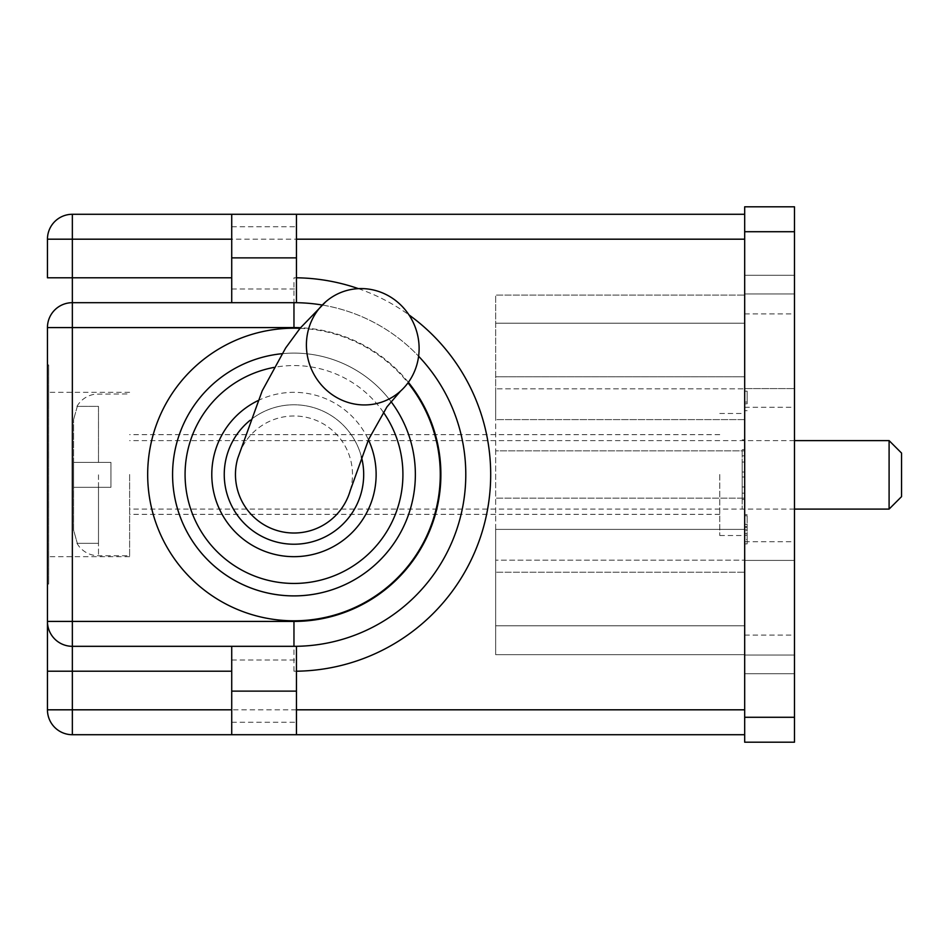 <?xml version="1.0" encoding="UTF-8"?>
<svg xmlns="http://www.w3.org/2000/svg" width="949" height="949" viewBox="0 0 949 949"><rect width="100%" height="100%" fill="white"/><g stroke="black" fill="none" stroke-linecap="round" stroke-linejoin="round"><path stroke-width="0.71" stroke-dasharray="4.75 3.56" d="M129.622 474.5L129.622 556.672L129.622 474.5M719.769 474.5L719.769 535.509L719.769 474.5M744.68 410.692L744.68 391.178L744.68 410.692L747.16 410.692L744.68 410.692M744.68 474.5L744.68 535.509L744.68 474.5M744.68 527.241L744.68 543.884L744.68 514.607L744.68 543.884L744.68 527.241L747.16 527.241L747.16 543.884L744.68 543.884L747.16 543.884L747.16 539.542L744.68 539.542M744.68 450.846L744.68 560.159L744.68 450.846L495.663 450.846L495.663 388.841L744.68 388.841L495.663 388.841L495.663 450.846L744.68 450.846L495.663 450.846L495.663 498.154L744.68 498.154L495.663 498.154L744.68 498.154L495.663 498.154L495.663 560.159L744.68 560.159L495.663 560.159L495.663 450.846L744.68 450.846M744.68 388.592L744.68 673.707L744.68 275.293L744.68 388.592L794.479 388.592L794.479 655.035L794.479 293.965L794.479 388.592L744.68 388.592M744.68 419.6L744.68 295.092L744.68 419.6L495.663 419.6L495.663 376.765L744.68 376.765L495.663 376.765L744.68 376.765L495.663 376.765L495.663 323.229L744.68 323.229L495.663 323.229L495.663 295.092L744.68 295.092L495.663 295.092L495.663 323.229L744.68 323.229L495.663 323.229L495.663 419.6L744.68 419.6M744.68 572.235L744.68 625.771L744.68 572.235L495.663 572.235L744.68 572.235M744.68 654.656L744.68 625.771L744.68 654.656L495.663 654.656L495.663 529.4L744.68 529.4L495.663 529.4L495.663 625.771L744.68 625.771L495.663 625.771L744.68 625.771L495.663 625.771L495.663 654.656L744.68 654.656M296.456 214.284L296.456 302.684L72.349 302.684A24.899 24.899 0 0 0 47.45 327.583L47.45 621.417A24.899 24.899 0 0 0 72.349 646.316L293.965 646.316A171.816 171.816 0 0 0 465.781 474.5A171.816 171.816 0 0 0 293.965 302.684L293.965 277.784L296.456 277.784M296.456 671.204A196.716 196.716 0 0 1 293.965 671.216L296.456 671.216L296.456 734.716M744.68 239.184L744.68 709.816L744.68 214.284L744.68 239.184L72.349 239.184L72.349 734.716L744.68 734.716L744.68 709.816L744.68 734.716M231.722 646.316L231.722 734.716M231.722 214.284L231.722 302.684M744.68 214.284L72.349 214.284L72.349 239.184L47.45 239.184L47.45 277.784M47.45 584.062L47.45 364.938L47.45 584.062L48.696 584.062L48.696 364.938L47.45 364.938L48.696 364.938L48.696 584.062L47.45 584.062M47.45 474.5L47.45 556.672L47.45 474.5M47.45 671.216L47.45 709.816A24.899 24.899 0 0 0 72.349 734.716M744.68 206.811L744.68 231.722L794.479 231.722L794.479 206.811L744.68 206.811M744.68 717.278L744.68 742.189L794.479 742.189L794.479 717.278L744.68 717.278L744.68 231.722M794.479 717.278L794.479 231.722M794.479 275.293L794.479 293.965L794.479 275.293L744.68 275.293L794.479 275.293M794.479 673.707L794.479 655.035L794.479 673.707L744.68 673.707L794.479 673.707M224.249 474.5A69.728 69.728 0 0 1 328.829 414.12A69.728 69.728 0 0 1 328.829 534.88A69.728 69.728 0 0 1 224.249 474.5M350.228 490.574A58.518 58.518 0 0 0 310.05 418.236A58.518 58.518 0 0 0 237.713 458.414M322.102 304.997A171.816 171.816 0 0 1 418.616 356.243A171.816 171.816 0 0 0 322.102 304.997M47.45 239.184A24.899 24.899 0 0 1 72.349 214.284A24.899 24.899 0 0 0 47.45 239.184M293.965 671.216L293.965 646.316L296.456 646.316L296.456 671.216M172.576 474.5A121.389 121.389 0 0 0 354.665 579.625A121.389 121.389 0 0 0 354.665 369.375A121.389 121.389 0 0 0 172.576 474.5A121.389 121.389 0 0 0 354.665 579.625A121.389 121.389 0 0 0 354.665 369.375A121.389 121.389 0 0 0 172.576 474.5M361.403 456.789A69.728 69.728 0 0 0 250.109 420.3A69.728 69.728 0 0 1 361.403 456.789M281.995 353.704A121.389 121.389 0 0 1 390.976 401.522A121.389 121.389 0 0 0 281.995 353.704M744.68 560.408L794.479 560.408L744.68 560.408M231.722 691.133L231.722 722.26L231.722 691.133M296.456 691.133L296.456 722.26L296.456 691.133M231.722 257.867L231.722 226.74L231.722 257.867M296.456 257.867L296.456 226.74L296.456 257.867M747.16 539.542L747.16 527.241M747.16 530.135L747.16 514.607L747.16 535.272L747.16 515.758L747.16 530.135L744.68 530.135M747.16 515.758L744.68 515.758M747.16 524.37L744.68 524.37M747.16 529.957L744.68 529.957M747.16 535.272L744.68 535.272M747.16 533.563L744.68 533.563M747.16 514.607L744.68 514.607M747.16 543.884L744.68 543.884M742.189 462.044L744.68 462.044L742.189 462.044L742.189 486.956L744.68 486.956L744.68 462.044L744.68 486.956L742.189 486.956L742.189 462.044M742.189 455.828L744.68 455.828L742.189 455.828L742.189 493.172L744.68 493.172L744.68 455.828L744.68 493.172L742.189 493.172L742.189 455.828M742.189 472.009L744.68 472.009L744.68 449.601L742.189 449.601L744.68 449.601L744.68 499.399L742.189 499.399L742.189 449.601L742.189 472.009L744.68 472.009L744.68 499.399L742.189 499.399L742.189 476.991L744.68 476.991L742.189 476.991L742.189 472.009M742.189 474.5L742.189 509.139L742.189 474.5M747.16 403.788L747.16 391.178L747.16 403.788L744.68 403.788M747.16 391.178L744.68 391.178L747.16 391.178M747.16 402.079L744.68 402.079L747.16 402.079M129.622 474.844L129.622 555.782L129.622 474.844M73.595 530.088L73.595 487.3L98.494 487.3L98.494 543.326L98.494 487.3L73.595 487.3L73.595 530.088L77.308 543.326L73.595 530.088L73.595 419.6L73.595 530.088M98.494 543.326L77.308 543.326L98.494 543.326M73.595 487.3L73.595 462.4L73.595 487.3L110.95 487.3L73.595 487.3M77.308 406.374L73.595 419.6L77.308 406.374L98.494 406.374L98.494 462.4L98.494 406.374L77.308 406.374M98.494 462.4L73.595 462.4L98.494 462.4M110.95 462.4L73.595 462.4L110.95 462.4L110.95 487.3L110.95 462.4M889.094 440.609L889.094 509.091M901.55 496.635L901.55 453.064M293.965 277.784A196.716 196.716 0 0 1 296.456 277.796M358.425 288.65A196.716 196.716 0 0 1 408.972 314.902M300.038 328.33A146.288 146.288 0 0 1 407.999 382.85M408.378 382.328A146.917 146.917 0 0 0 300.525 327.737M744.68 709.816L47.45 709.816M293.965 646.316A171.816 171.816 0 0 0 465.781 474.5A171.816 171.816 0 0 0 293.965 302.684M257.867 400.68A82.172 82.172 0 0 1 368.449 439.802M383.337 412.186A108.945 108.945 0 0 0 273.964 367.417M47.45 327.583A24.899 24.899 0 0 1 72.349 302.684M72.349 646.316A24.899 24.899 0 0 1 47.45 621.417M744.68 407.263L794.479 407.263M744.68 313.894L794.479 313.894M744.68 293.965L794.479 293.965L744.68 293.965M744.68 655.035L794.479 655.035L744.68 655.035M744.68 635.106L794.479 635.106M744.68 541.737L794.479 541.737M747.16 526.719L744.68 526.719M98.494 474.844L98.494 555.782L98.494 474.844M719.769 434.654L129.622 434.654M719.769 514.346L129.622 514.346M129.622 392.328L47.45 392.328M129.622 556.672L47.45 556.672M231.722 722.26L296.456 722.26M231.722 660.006L296.456 660.006M231.722 288.994L296.456 288.994M231.722 226.74L296.456 226.74M719.769 535.509L744.68 535.509M719.769 413.491L744.68 413.491M742.189 509.139L744.68 509.139M742.189 439.862L744.68 439.862M76.928 543.326L79.028 546.399C84.093 552.484 90.582 555.604 98.494 555.782L129.622 555.782M76.928 406.374C81.08 399.541 87.094 395.472 94.983 394.167L129.622 393.918M794.479 440.609L129.622 440.609M794.479 509.091L129.622 509.091"/><path stroke-width="1.42" d="M231.722 239.184L72.349 239.184L72.349 277.784L47.45 277.784L47.45 239.184A24.899 24.899 0 0 1 72.349 214.284L744.68 214.284M744.68 734.716L296.456 734.716L296.456 646.316L293.965 646.316A171.816 171.816 0 0 0 418.616 356.243A171.816 171.816 0 0 1 293.965 646.316L72.349 646.316A24.899 24.899 0 0 1 47.45 621.417L47.45 327.583A24.899 24.899 0 0 1 72.349 302.684L293.965 302.684A171.816 171.816 0 0 1 322.102 304.997A171.816 171.816 0 0 0 293.965 302.684L296.456 302.684L296.456 214.284M296.456 734.716L72.349 734.716L72.349 709.816L231.722 709.816M300.525 327.737A146.917 146.917 0 0 0 293.965 327.583L72.349 327.583L72.349 621.417L47.45 621.417L47.45 709.816A24.899 24.899 0 0 0 72.349 734.716A24.899 24.899 0 0 1 47.45 709.816L72.349 709.816L72.349 621.417L293.965 621.417A146.917 146.917 0 0 0 408.378 382.328M47.45 621.417L47.45 671.216L231.722 671.216M744.68 742.189L744.68 717.278L794.479 717.278L794.479 742.189L744.68 742.189M744.68 231.722L744.68 206.811L794.479 206.811L794.479 231.722L744.68 231.722L744.68 717.278M794.479 231.722L794.479 717.278M237.713 458.414A58.518 58.518 0 0 0 293.965 533.018A58.518 58.518 0 0 0 350.228 490.574M224.249 474.5A69.728 69.728 0 0 0 293.965 544.228A69.728 69.728 0 0 0 361.403 456.789A69.728 69.728 0 0 1 293.965 544.228A69.728 69.728 0 0 1 250.109 420.3A69.728 69.728 0 0 0 224.249 474.5M293.965 595.889A121.389 121.389 0 0 1 172.576 474.5A121.389 121.389 0 0 1 281.995 353.704A121.389 121.389 0 0 0 172.576 474.5A121.389 121.389 0 0 0 402.59 528.7A121.389 121.389 0 0 0 390.976 401.522A121.389 121.389 0 0 1 293.965 595.889M231.722 734.716L231.722 646.316M231.722 302.684L231.722 214.284M419.09 346.765A58.518 56.015 -111.6 0 1 400.561 391.071A58.518 56.015 -111.6 0 1 361.13 404.843A58.518 56.015 -111.6 0 1 309.694 364.689A58.518 56.015 -111.6 0 1 325.792 301.723A58.518 56.015 -111.6 0 1 385.365 294.19A58.518 56.015 -111.6 0 1 419.09 346.765M889.094 440.609L901.55 453.064L901.55 496.635L889.094 509.091L889.094 440.609L794.479 440.609M296.456 277.796A196.716 196.716 0 0 1 358.425 288.65M408.972 314.902A196.716 196.716 0 0 1 296.456 671.204M296.456 709.816L744.68 709.816M744.68 239.184L296.456 239.184M407.999 382.85A146.288 146.288 0 0 1 342.553 612.496A146.288 146.288 0 0 1 147.676 474.5A146.288 146.288 0 0 1 300.038 328.33M72.349 302.684A24.899 24.899 0 0 0 47.45 327.583L72.349 327.583L72.349 277.784L231.722 277.784M368.449 439.802A82.172 82.172 0 0 1 293.965 556.672A82.172 82.172 0 0 1 257.867 400.68M273.964 367.417A108.945 108.945 0 0 0 293.965 583.445A108.945 108.945 0 0 0 383.337 412.186M47.45 239.184L72.349 239.184L72.349 214.284M293.965 302.684L293.965 327.583M293.965 646.316L293.965 621.417M231.722 691.133L296.456 691.133M231.722 257.867L296.456 257.867M350.217 490.633L368.639 439.387L387.002 406.813L400.561 391.071M237.725 458.355L262.209 390.822L285.673 347.951L300.192 328.14L325.721 301.782M889.094 509.091L794.479 509.091"/></g></svg>
